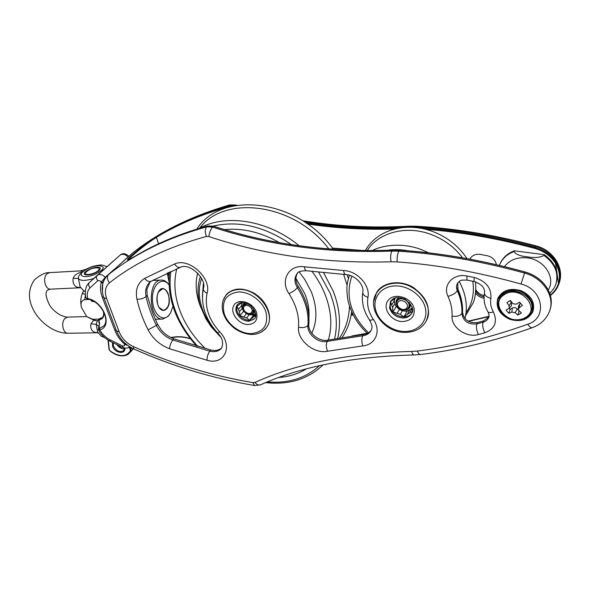 <?xml version="1.0" encoding="UTF-8"?>
<svg xmlns="http://www.w3.org/2000/svg" width="590" height="590" viewBox="0 0 590 590"><rect width="100%" height="100%" fill="white"/><g stroke="black" fill="none" stroke-linecap="round" stroke-linejoin="round"><path stroke-width="0.89" d="M202.348 296.564L203.388 283.288L202.348 296.564M546.989 287.846L547.077 287.986C551.237 294.889 552.314 301.851 550.315 308.887L549.983 309.898L550.315 308.887M128.074 259.969C129.158 257.926 146.637 243.279 156.394 237.379L156.35 236.826C147.264 242.674 138.834 249.061 131.054 255.986C125.257 261.252 126.444 261.407 134.631 256.458C155.561 243.84 179.869 233.684 207.555 225.985L213.499 226.236C269.165 244.481 328.859 252.446 392.586 250.138L399.511 250.219C439.675 252.837 481.499 260.102 524.982 272.019C534.673 274.881 542.04 280.198 547.077 287.986M425.751 229.311C460.945 232.032 497.259 238.375 534.71 248.346C543.869 250.971 550.809 255.979 555.537 263.361C559.35 269.999 560.338 276.651 558.509 283.311L559.121 283.207C561.053 276.43 560.05 269.667 556.112 262.919C551.303 255.411 544.246 250.322 534.931 247.653C495.666 237.217 457.678 230.756 420.965 228.271M190.29 338.601C183.837 336.529 177.361 336.175 170.864 337.532M167.28 272.993L168.843 281.039M153.577 279.911L155.62 280.339M221.796 347.776C219.023 350.32 215.35 351.057 210.77 349.973L173.947 338.837C169.05 337.067 164.802 334.095 161.203 329.906L157.545 324.257L152.537 312.7L147.242 295.369L146.836 289.52L150.037 282.035M488.852 317.036L483.748 320.827L477.48 322.575C468.799 323.342 463.821 319.869 462.531 312.154C462.885 304.602 461.365 297.013 457.98 289.402L457.693 282.957M371.235 330.289C369.451 332.635 366.906 334.014 363.617 334.449L328.106 340.098C319.19 342.252 307.692 332.716 308.828 324.117C309.802 311.682 306.298 299.145 298.319 286.497C295.391 281.644 295.133 277.182 297.552 273.104M422.993 325.488L419.881 328.151M373.699 301.615L376.737 292.308C383.028 281.968 400.345 279.483 413.413 287.5L415.353 288.997M266.267 327.693L265.36 329.109L261.134 332.17M223.042 300.561L226.354 294.484C233.603 287.625 243.014 287.286 254.585 293.459L256.348 294.838M496.389 264.674C495.489 260.057 492.466 257.078 487.296 255.736L480.525 254.438C475.71 253.789 472.221 255.234 470.068 258.789L469.891 259.143M364.023 250.558L332.428 248.102M351.087 315.348L353.159 314.949M376.818 292.662L377.526 291.18M226.781 294.366L227.393 293.429M475.562 292.942C477.517 295.856 480.341 297.618 484.029 298.223M362.857 291.947L362.916 291.32L362.857 291.947M99.806 328.431L99.784 329.869C113.177 326.624 103.641 301.261 87.659 298.547L88.013 299.071C100.809 301.18 110.78 320.621 103.176 326.454L98.965 328.497L99.555 323.46L98.98 319.913L98.523 319.684L99.909 318.475L98.537 319.618M99.909 318.475L102.49 317.516M93.309 301.092L91.192 300.671L91.693 301.188L91.303 300.118M103.862 312.132C104.437 316.542 102.815 319.131 98.98 319.913L98.84 319.544L101.952 318.113C103.663 316.365 104.083 313.954 103.198 310.871M94.547 301.822L91.767 301.195M99.555 323.46L98.899 327.052M90.86 299.941L91.177 300.635M86.17 297.965L85.749 297.397L86.457 298.422L86.17 297.965L87.659 298.547C86.693 294.026 87.497 290.45 90.071 287.809L97.815 280.729C99.068 280.139 100.153 280.663 101.067 282.293L101.222 282.706C99.976 287.168 100.337 292.035 102.299 297.308L114.799 330.253C116.783 335.341 119.954 339.906 124.32 343.941L125.014 343.173M86.494 298.444L87.999 299.064M103.309 326.322L98.965 328.497L98.567 329.957L99.784 329.869C102.232 334.191 105.647 337.502 110.028 339.81L122.499 345.932C124.099 346.404 124.756 345.865 124.46 344.317L124.32 343.941L124.844 344.302L125.449 343.564M98.501 327.288L98.567 329.957M128.841 256.385L128.082 257.063M114.578 268.996L105.3 277.3C102.35 274.402 99.658 273.745 97.21 275.324L120.117 255.131C122.543 253.545 125.169 254.165 128.008 256.967L119.195 265.021M124.46 344.317L127.75 345.416M102.424 292.035L102.734 282.721L101.222 282.706L101.458 282.263L102.867 282.308L104.253 279.903M102.734 282.721L102.867 282.308M105.573 277.743L105.3 277.3L101.067 282.293M86.752 316.638L94.769 320.606L95.809 320.658L86.752 316.638L81.567 307.707C80.24 303.275 81.295 300.583 84.746 299.632L85.351 295.177M92.387 319.293L99.054 319.131M89.474 299.455L84.746 299.632M85.262 294.248C82.976 294.078 82.253 293.237 83.102 291.711L83.743 290.745M98.987 321.314L98.81 320.591L95.809 320.658M158.437 291.947L162.641 288.746M168.349 294.248C167.007 290.641 165.119 288.812 162.685 288.746C157.567 290.723 155.959 296.114 157.877 304.919C159.226 308.459 161.092 310.266 163.459 310.34C168.607 308.386 170.237 303.017 168.349 294.248M163.415 310.34L158.99 307.449M168.917 284.675C166.675 281.541 164.123 280.007 161.277 280.066C147.028 279.638 148.496 320.54 162.678 319.094L168.143 316.388L170.635 312.788L168.71 315.436C162.154 322.796 152.176 312.796 152.427 298.503C152.412 284.196 162.501 276.201 168.924 284.756M172.944 306.358L170.635 312.788M166.454 308.976C174.249 301.313 164.499 280.221 158.43 291.947C156.188 297.205 156.372 302.368 158.99 307.442C161.372 310.812 163.858 311.328 166.454 308.976M85.934 269.306L80.365 270.891L83.124 271.599L85.934 269.306C90.506 266.909 95.093 265.522 99.703 265.146C101.001 264.637 103.397 265.183 106.893 266.783M104.297 337.244L101.31 336.197L97.675 332.214L96.163 324.271L97.379 320.621M98.869 270.721L99.99 269.409C103.066 263.074 78.765 271.953 85.373 274.756C89.651 275.36 94.149 274.011 98.869 270.721M98.169 332.981L94.194 332.141L97.63 332.775L68.093 333.254C62.879 333.748 60.6 321.919 65.225 318.209L67.835 317.088L86.701 316.587M98.832 326.285L96.163 324.271L90.971 323.888C90.255 327.716 91.325 330.466 94.194 332.141M93.486 320.348L90.971 323.888M93.655 278.51C85.181 281.039 80.085 280.995 78.374 278.392C78.153 276.393 79.731 274.129 83.124 271.599C77.445 272.971 74.141 275.228 73.204 278.377L78.374 278.392L80.07 286.806L83.492 290.56L85.292 291.335M80.734 287.787L76.582 287.02L80.601 287.758L50.615 289.13C45.01 289.823 42.274 277.212 47.281 273.605L49.671 272.624C45.541 272.307 40.481 274.697 34.486 279.785C29.109 287.625 28.032 296.003 31.263 304.934C36.727 320.326 52.967 333.38 68.093 333.254M73.204 278.377C72.474 282.308 73.603 285.184 76.582 287.02M98.021 270.766C94.142 274.402 83.47 275.958 85.602 272.602C89.112 269.121 93.368 267.565 98.36 267.934C99.585 268.472 99.467 269.416 98.021 270.766M129.033 346.994L130.228 349.501L130.272 350.984L131.039 351.05L130.965 349.206L129.859 346.854M131.194 350.401L130.272 350.991C125.891 357.127 119.261 357.156 110.382 351.072L110.426 351.139M110.308 351.22C116.96 356.168 122.934 357.193 128.229 354.295L133.392 348.771M159.625 319.168L162.272 319.102M378.19 290.516L378.625 289.86M426.172 321.071L426.231 320.96C431.327 308.467 427.042 297.397 413.391 287.743L413.501 287.551M394.85 303.629L392.542 307.493L390.587 301.66L395.691 297.839M402.41 310.731L400.322 314.33L392.962 311.94L392.542 307.493M392.962 311.94L396.222 306.446M391.893 304.669L394.452 300.421M412.285 308.305L409.785 312.722L403.848 316.86L400.322 314.33M403.848 316.86L407.056 311.255M397.336 312.98L399.415 309.425M412.174 307.412L412.476 310.524M412.307 311.594L409.785 312.722M407.402 314.19L409.873 309.846M411.827 312.995C407.292 320.628 391.849 316.196 390.182 306.889L390.809 300.959M397.321 300.922L397.697 299.823M409.372 306.505L408.597 307.368M409.408 302.493L409.187 306.859L408.147 308.076M396.923 301.652L397.505 300.104L401.178 297.795M396.2 306.409L395.875 305.922M394.54 300.834L394.164 298.923M408.877 310.37L407.004 311.255L405.374 311.107M412.285 308.268L410.692 309.263M397.579 300.598L397.188 301.143C393.619 306.394 404.076 313.327 407.978 308.282L408.435 307.641C411.916 302.353 401.384 295.531 397.579 300.598M398.228 301.984C401.679 297.788 410.183 304.071 406.599 308.164C403.11 312.302 394.703 306.085 398.228 301.984M266.142 327.863L266.223 327.767C273.708 318.983 267.912 301.453 254.585 293.68L254.71 293.54M242.18 308.393L239.444 311.645L237.025 306.313L241.605 302.626M249.282 314.669L246.613 317.914L239.931 315.724L239.444 311.645M239.931 315.724L243.781 311.107M238.648 309.064L241.612 305.561M255.706 314.905L249.548 320.237L246.613 317.914M249.548 320.237L253.833 314.971M243.972 316.675L246.583 313.519M255.654 315.739L254.445 316.461M252.564 317.804L255.654 313.991M254.784 318.276C250.367 323.217 239.134 318.615 237.121 311.1C236.347 308.467 236.597 306.181 237.873 304.241M244.172 304.624L244.584 303.798M253.98 311.594L253.25 312.154M254.504 310.296L252.749 312.752M243.67 305.222L245.757 303.039M241.679 304.484L241.362 302.759M255.625 313.769L253.56 315.075L252.048 314.935M247.756 303.813L243.589 305.34C240.226 309.772 249.555 317.081 252.874 312.612L253.376 308.474M244.031 306.608C246.568 302.788 254.29 308.541 251.635 312.28C249.061 316.056 241.421 310.355 244.031 306.608M514.001 251.554L514.332 250.802L544.327 254.696L544.032 255.463C539.902 257.587 534.4 258.059 527.519 256.886C520.461 256.222 515.955 254.445 514.001 251.554C507.444 254.054 502.805 258.125 500.084 263.767L500.431 263.007C503.145 257.373 507.784 253.302 514.332 250.802M544.327 254.696C555.345 262.823 559.246 272.506 556.046 283.746L555.883 284.21M544.032 255.463C555.057 263.605 558.973 273.295 555.773 284.535L554.172 287.994L549.806 293.54M499.406 265.382L500.084 263.767M497.746 298.599C495.578 307.582 499.531 314.47 509.613 319.264C520.424 322.361 528.183 319.839 532.873 311.697L533.013 311.35C535.189 302.427 531.236 295.553 521.154 290.715C510.394 287.677 502.68 290.096 498.012 297.965L497.746 298.599M498.159 299.064C501.662 292.588 507.843 289.668 516.715 290.302C527.88 292.522 535.425 303.017 532.232 311.771C528.507 318.165 522.283 320.975 513.551 320.193C502.673 317.892 495.275 307.796 498.159 299.064M499.435 298.923L499.361 299.093C497.186 305.03 498.816 310.473 504.251 315.429C512.806 322.686 527.755 320.636 531.207 311.277C536.76 299.056 516.243 285.427 504.457 293.444L499.435 298.923C505.578 282.529 538.375 294.867 531.266 311.1M510.424 300.428L512.857 303.644L516.184 304.263L519.547 302.132L522.408 305.406L519.237 307.766L518.359 309.234L518.883 310.532L521.42 313.01L517.895 315.045L515.122 312.722L511.818 312.088L508.853 313.312L506.014 310.075L509.192 308.29L509.111 305.849L506.921 302.5L510.424 300.428M518.359 309.234L518.477 305.782L520.52 303.282M509.185 308.29L510.129 309.367L512.393 308.039C514.163 307.235 515.8 307.545 517.297 308.968L519.318 310.974M519.141 311.078L517.895 315.045M510.129 309.367L508.853 313.312M510.033 300.664L511.316 302.132L511.471 305.694L509.192 308.29M525.012 272.027L524.554 273.067C480.998 261.119 439.108 253.825 398.892 251.178L391.952 251.097C328.143 253.376 268.369 245.374 212.629 227.084L206.684 226.833C167.036 238.036 134.35 253.936 108.626 274.527L132.44 253.199C157.928 232.74 190.032 216.832 228.743 205.482L234.665 205.704M399.659 250.226L398.892 251.178C397.498 253.811 396.908 257.387 397.122 261.894C436.799 264.704 478.099 272.079 521.036 284.026C543.383 289.439 547.704 318.165 527.77 324.22C490.209 337.687 453.408 346.625 417.359 351.043L411.702 351.448C348.911 353.152 296.667 363.477 254.969 382.416L252.859 382.63C211.213 375.528 171.343 363.484 133.244 346.507C126.599 343.328 121.916 338.446 119.187 331.853L106.665 298.68C104.305 291.821 105.241 286.534 109.482 282.817C134.955 262.69 167.287 247.232 206.47 236.443L208.853 236.553C265.426 255.323 326.167 263.737 391.074 261.79L397.122 261.894M392.748 250.131L391.952 251.097C390.595 253.715 390.307 257.284 391.074 261.79M213.676 226.294L212.629 227.084C210.623 229.407 209.362 232.563 208.853 236.553M207.724 225.941L206.684 226.833C204.87 229.149 204.804 232.357 206.47 236.443M158.577 243.773L156.394 237.379C177.03 224.82 200.873 214.649 227.924 206.869L227.932 206.264C200.858 214.059 177 224.252 156.35 236.826M232.571 206.146L227.932 206.264L229.709 204.907L236.007 205.032L234.429 205.755M227.924 206.869L230.845 206.566M398.125 228.256C366.508 229.363 335.902 227.666 306.321 223.16M307.53 224.008C335.629 228.205 364.65 229.886 394.592 229.045M534.71 248.346L535.322 246.686C552.985 251.038 564.623 269.084 559.15 283.178L558.922 283.834M550.308 295.089C554.32 291.917 557.049 287.986 558.509 283.311L555.537 263.361L556.112 262.919M558.804 284.188C557.181 288.687 554.386 292.448 550.426 295.487C554.386 292.441 557.181 288.68 558.804 284.188L559.121 283.207M468.349 321.321L488.963 316.535M488.999 316.284L468.062 321.159M355.615 335.474L367.437 333.365M367.253 333.195L351.935 335.99M304.529 221.951C337.694 227.172 372.143 228.839 407.882 226.944L414.571 226.951C453.334 229.045 493.587 235.631 535.322 246.686L535.794 245.801C553.066 250.013 564.837 268.089 559.15 283.178M407.69 227.239L408.914 226.199L415.581 226.191L414.276 227.408M484.486 292.92C484.412 295.28 486.551 297.109 490.902 298.4C491.61 288.06 486.064 281.083 474.264 277.477C473.947 280.014 473.984 281.378 474.39 281.57C481.742 284.292 485.105 288.075 484.486 292.92C483.328 299.484 484.478 305.79 487.93 311.822C489.176 314.404 489.398 316.365 488.601 317.715C487.569 319.913 485.754 321.403 483.151 322.184L476.868 323.925C468.18 324.692 463.187 321.211 461.889 313.482C462.243 305.922 460.724 298.326 457.324 290.693C456.232 288.156 456.247 285.752 457.383 283.473C460.591 280.294 459.514 279.859 467.31 280.132L474.39 281.57M474.264 277.477L467.037 276.024C466.771 278.569 466.86 279.94 467.31 280.132M467.037 276.024C453.334 272.941 442.323 285.132 448.009 296.372C452.567 295.066 455.672 293.171 457.324 290.693L457.98 289.402M448.009 296.372C450.989 302.995 452.346 309.603 452.08 316.188C456.97 316.734 460.237 315.834 461.889 313.482L462.531 312.154M452.08 316.188C451.129 327.398 466.439 338.114 478.387 334.545C476.462 330.334 475.953 326.794 476.868 323.925L477.48 322.575M478.387 334.545L484.803 332.819C482.819 328.601 482.266 325.053 483.151 322.184L483.748 320.827M484.803 332.819C494.899 328.881 497.768 321.926 493.395 311.94C490.497 312.848 488.675 312.811 487.93 311.822M493.395 311.94C490.88 307.501 490.054 302.995 490.902 298.4M298.533 327.148C296.947 340.069 314.182 354.361 327.605 351.242L362.784 345.902C375.616 344.892 381.546 330.791 373.345 319.419C368.544 312.235 366.744 304.897 367.931 297.397C370.542 285.516 357.363 270.899 343.594 270.522L304.514 266.813C288.79 264.246 279.8 280.619 288.989 293.643C296.136 304.89 299.322 316.056 298.533 327.148C302.781 328.099 305.915 327.502 307.943 325.356C308.909 312.906 305.391 300.347 297.397 287.684C294.27 282.44 294.181 277.743 297.131 273.583C297.884 271.695 300.937 270.751 306.291 270.751L345.711 274.571C354.73 274.815 364.384 284.528 362.798 292.36C361.36 301.977 363.573 311.129 369.451 319.81C373.426 327.966 371.995 327.015 370.881 330.946C369.119 333.66 366.434 335.253 362.82 335.732L327.258 341.367C318.334 343.513 306.807 333.962 307.943 325.356L308.828 324.117M207.068 293.319C211.884 278.001 188.785 257.151 174.544 264.01L144.587 278.428C137.691 282.809 135.147 289.727 136.961 299.167C139.299 309.58 142.994 319.795 148.068 329.81C152.928 338.822 160.082 345.135 169.537 348.742L207.016 360.239C224.414 365.66 233.699 346.035 219.583 331.705C208.624 319.345 204.457 306.549 207.068 293.319C204.332 291.888 203.107 290.199 203.395 288.252C207.031 279.409 189.759 262.388 180.525 267.255C178.423 267.875 176.432 266.791 174.544 264.01M475.754 291.025C477.502 294.13 480.26 296.084 484.036 296.895M470.37 258.258L470.06 259.172M351.286 314.286L352.687 314.005M327.605 351.242C325.997 347.348 325.879 344.058 327.258 341.367L328.106 340.098M362.784 345.902C361.5 341.861 361.508 338.476 362.82 335.732L363.617 334.449M373.345 319.419C371.257 320.274 369.959 320.407 369.451 319.81M367.931 297.397C364.406 296.143 362.695 294.469 362.798 292.36M343.594 270.522C343.985 273.059 344.693 274.402 345.711 274.571M304.514 266.813C304.735 269.217 305.325 270.53 306.291 270.751M288.989 293.643C292.559 291.991 295.361 290 297.397 287.684L298.319 286.497M144.587 278.428C146.866 281.187 149.13 282.086 151.387 281.12L180.525 267.255M136.961 299.167C140.649 299.366 143.687 298.488 146.077 296.519C144.919 290.7 146.077 286.017 149.536 282.485L151.387 281.12M148.068 329.81L156.409 325.444C151.667 315.982 148.223 306.343 146.077 296.519L147.242 295.369M169.537 348.742C169.846 345.349 170.967 342.436 172.9 339.995C165.628 337.237 160.126 332.391 156.409 325.444L157.545 324.257M207.016 360.239C207.046 356.714 207.96 353.69 209.775 351.168L172.9 339.995L173.947 338.837M219.583 331.705L217.562 332.819C222.57 338.033 223.846 343.21 221.375 348.358C218.632 351.389 214.767 352.326 209.775 351.168L210.77 349.973M169.271 273.45L168.666 274.247L169.035 276.002M168.393 272.477L168.666 274.247L167.582 275.316M132.728 252.97L132.573 253.088C158.408 232.371 190.791 216.316 229.709 204.907M109.482 282.817C107.033 279.52 106.746 276.754 108.626 274.527L131.828 253.707M119.187 331.853L116.429 330.791C119.822 339.021 125.626 345.084 133.841 348.978L133.244 346.507M106.665 298.68L103.914 297.744L116.429 330.791M521.036 284.026L524.554 273.067C542.992 277.787 555.227 296.564 549.607 311.004C546.547 318.969 540.801 324.522 532.364 327.664C531.029 327.996 529.503 326.845 527.77 324.22M417.359 351.043C418.31 353.403 419.357 354.56 420.515 354.516C457.007 350.128 494.287 341.175 532.364 327.664M411.702 351.448C412.299 353.72 413.074 354.892 414.033 354.959L420.515 354.516M254.969 382.416C256.805 384.68 258.641 385.491 260.47 384.85C301.232 366.493 352.422 356.53 414.033 354.959M252.859 382.63L254.533 385.536L260.47 384.85M265.36 329.109L265.935 328.365M170.916 271.334C168.548 286.615 171.056 302.198 178.446 318.076C183.298 328.32 189.781 337.782 197.893 346.455M267.432 381.907C288.363 383.611 305.686 378.212 319.397 365.719M334.582 338.852C337.915 324.662 336.447 309.477 330.171 293.296L318.718 272.27M291.327 244.584C264.726 226.435 238.692 220.262 213.226 226.073M176.749 268.804C172.988 284.432 174.972 300.62 182.701 317.376C188.151 328.896 195.71 339.287 205.386 348.55M278.996 377.475C289.093 376.671 298.149 373.839 306.173 368.993M328.365 340.046C332.509 325.938 331.381 310.635 324.979 294.144C321.808 286.268 317.494 278.716 312.044 271.496M279.291 242.579C260.802 232.158 242.586 227.836 224.643 229.599M311.8 333.269C317.405 321.004 317.243 307.198 311.306 291.844L304.75 279.387M197.65 273.067C194.951 283.945 195.976 295.317 200.718 307.191M308.946 317.479C309.499 309.809 308.128 301.918 304.846 293.798L295.907 278.34M201.588 278.392C197.79 289.483 198.69 301.306 204.302 313.851C207.805 321.432 212.702 328.313 218.986 334.501M339.538 337.959C345.681 328.918 349 318.342 349.487 306.24M347.141 285.331L343.631 274.439M328.881 248.98C294.653 203.233 224.849 194.309 199.686 228.109M367.187 250.58C378.426 232.578 406.023 224.938 431.061 234.451C444.005 239.348 454.499 247.136 462.545 257.815M472.76 281.231C474.581 293.075 472.347 303.57 466.063 312.715M368.514 332.79C350.637 315.237 345.084 296.342 351.861 276.098M387.003 250.3C393.773 249.268 400.772 249.43 408 250.787M457.434 287.839L461.867 301.881M97.815 280.729C96.148 278.598 95.949 276.798 97.203 275.331L89.333 282.588C85.83 285.693 84.636 290.627 85.742 297.397M98.279 329.721C101.141 334.781 105.145 338.66 110.286 341.359L110.028 339.81M120.131 255.116L120.117 255.131C122.462 252.874 125.404 253.257 128.959 256.281M116.06 329.817L114.799 330.253M103.597 296.866L102.299 297.308M129.476 346.61C128.347 348.218 126.127 348.52 122.816 347.517L122.499 345.932M90.071 287.809C88.412 285.811 88.168 284.07 89.333 282.588L120.117 255.131M83.124 271.599C87.519 268.266 92.674 266.274 98.582 265.633C105.949 266.518 104.541 269.527 94.378 274.652C84.871 278.414 77.452 276.282 83.124 271.599M116.968 344.693C118.797 347.304 121.046 348.69 123.73 348.845L124.512 348.779M124.527 348.063L123.671 350.659C119.859 352.673 116.451 351.146 113.45 346.072L113.169 342.812M112.447 342.451L112.631 346.404C114.939 353.248 125.736 354.811 124.815 348.107M110.382 351.072L109.32 349.605L108.258 340.216M132.167 348.174L130.228 349.501M395.108 283.244C386.863 283.738 380.742 286.91 376.752 292.773C365.741 308.452 384.65 333.372 405.832 332.377C415.072 332.096 421.813 328.394 426.054 321.292C435.553 305.989 415.913 281.614 395.108 283.244M405.242 331.455C392.055 331.661 378.323 321.506 375.52 309.514C372.526 297.53 381.406 286.334 394.917 285.914C408.383 285.317 422.912 295.988 425.427 308.371C428.148 320.754 418.472 331.433 405.242 331.455M414.136 308.629C412.004 297.677 394.577 292.094 388.294 300.221C381.59 307.958 391.318 321.963 403 321.543C411.237 320.672 414.947 316.365 414.136 308.629M411.54 313.563C409.799 316.373 407.041 317.855 403.243 318.01C396.244 317.523 391.679 314.153 389.555 307.921L390.514 301.394C393.191 298.599 394.769 295.796 404.924 299.101C412.344 305.273 414.549 310.097 411.54 313.563M397.697 306.8C395.049 302.862 395.536 299.772 399.15 297.53M410.655 304.108C410.493 308.334 408.022 310.288 403.25 309.979M395.079 298.208L394.85 299.159M411.385 308.622L412.226 307.81M238.699 289.535C233.478 289.793 229.333 291.593 226.265 294.941C221.929 300.325 221.058 306.785 223.662 314.315C225.432 318.32 226.604 321.587 234.274 328.224C239.865 332.155 245.75 334.235 251.915 334.464C257.867 334.346 262.557 332.214 265.979 328.07C277.514 315.362 258.287 287.854 238.699 289.535M251.17 333.623C240.071 333.793 227.578 324.471 224.163 313.489C221.457 301.003 226.206 293.835 238.412 291.984C249.688 291.475 262.845 301.239 266.075 312.545C268.376 325.223 263.413 332.244 251.17 333.623M256.606 312.759C253.833 302.759 238.685 297.618 234.112 305.023C229.141 312.073 238.589 324.913 248.39 324.544C255.249 323.755 257.992 319.832 256.606 312.759M254.415 318.777L248.751 321.307C242.807 320.842 238.662 317.759 236.325 312.051C235.469 309.116 235.86 306.653 237.482 304.647C239.599 301.549 244.061 301.933 250.853 305.804C256.001 312.154 257.188 316.476 254.415 318.777M243.043 308.393C242.306 305.93 242.815 304.056 244.584 302.759M255.005 311.402C254.054 313.379 252.306 314.227 249.747 313.954M504.472 266.592C509.701 259.836 517.334 256.93 527.349 257.874C544.341 259.593 556.097 277.868 548.235 289.941M519.783 303.71L519.237 307.766M517.297 308.968L515.122 312.722M512.393 308.039L511.818 312.088M511.316 302.132L509.111 305.849M504.634 294.491C520.277 284.203 541.871 309.042 524.96 317.759C509.362 327.48 488.328 303.54 504.634 294.491M531.207 311.277L529.009 314.883L525.594 317.634M550.315 308.88C552.321 301.807 551.244 294.816 547.077 287.905M127.838 260.072L134.667 256.436C155.613 243.803 179.935 233.64 207.628 225.941L213.609 226.191C269.269 244.43 328.955 252.387 392.667 250.079L399.592 250.16C439.742 252.778 481.551 260.043 525.019 271.953C534.688 274.8 542.04 280.117 547.07 287.891M468.423 321.366L488.955 316.587M356.515 335.349L367.275 333.446M171.24 337.716C177.708 336.425 184.117 336.794 190.467 338.822M475.842 289.638C477.435 292.603 480.194 294.639 484.102 295.745M470.4 258.214L470.127 259.187M352.37 313.371L351.404 313.563M203.395 288.252C200.401 304.13 205.121 318.991 217.562 332.819M415.581 226.191C454.212 228.278 494.28 234.813 535.794 245.801M236.007 205.032L236.892 205.305M302.685 220.749C336.72 226.339 372.128 228.153 408.914 226.199M108.014 275.043C104.179 278.664 102.232 283.244 102.188 288.79C102.667 295.568 103.346 295.723 103.914 297.744M133.841 348.978C172.251 366.125 212.481 378.308 254.533 385.536M549.725 310.642L549.983 309.898M337.642 338.291C341.153 323.563 339.693 307.877 333.254 291.231L323.644 272.794M299.174 245.742C268.28 220.151 225.815 213.447 199.236 228.352M169.455 271.99C166.948 298.393 176.012 323.091 196.662 346.094M265.699 382.622C288.901 385.137 308.01 379.237 323.025 364.915M304.875 279.586L299.174 271.865M200.453 276.496C197.267 285.73 197.237 295.575 200.349 306.026L205.925 318.851L211.264 326.897L220.704 337.111M333.335 249.312C298.326 199.066 221.501 190.032 196.78 229.104M342.097 337.524C347.141 330.024 350.327 321.454 351.655 311.837M348.41 278.583L347.097 274.711M365.291 250.573C377.217 229.444 406.001 221.729 432.573 231.435C447.227 237.01 458.703 246.067 467.007 258.612M475.57 281.865C476.115 290.885 475.326 297.847 473.202 302.744L465.643 315.628M372.194 250.58C384.621 244.26 404.747 243.021 421.467 249.695L428.738 252.859M459.219 281.43C465.997 293.99 467.922 306.394 464.994 318.644M367.445 333.372C357.783 324.552 351.308 313.733 348.034 300.915C345.703 286.777 347.34 282.603 349.464 275.228M98.552 319.758L99.179 323.49M122.816 347.517L110.286 341.359M83.102 291.711C80.638 296.77 80.129 302.102 81.567 307.707M155.229 319.271L162.678 319.094M152.522 280.486L161.277 280.066M104.747 337.635L101.31 336.197M98.176 333.003L97.756 332.775M85.277 291.541L83.492 290.56M67.835 317.088C67.009 317.405 64.605 316.771 60.608 315.2C55.652 312.368 52.001 309.049 49.641 305.229C45.666 297.094 44.995 292.05 47.628 290.096L50.615 289.13M80.365 270.891L49.671 272.624M124.52 348.712L123.93 348.749C122.786 349.287 120.581 347.989 117.307 344.855M110.315 351.22L109.062 349.494M109.054 349.487L107.933 340.01M128.229 354.295L133.473 348.815M378.315 290.317L376.752 292.773M395.278 298.083C390.956 305.251 404.047 317.066 412.196 307.589M406.422 311.269L407.004 311.255M398.486 298.968L397.188 301.143M409.726 305.399L408.435 307.641M228.249 292.706L226.265 294.941M242.269 302.574C239.724 309.153 246.827 318.032 255.61 313.644M253.058 315.09L253.56 315.075M245.322 303.253L243.81 305.052M254.379 310.768L252.874 312.612"/></g></svg>
